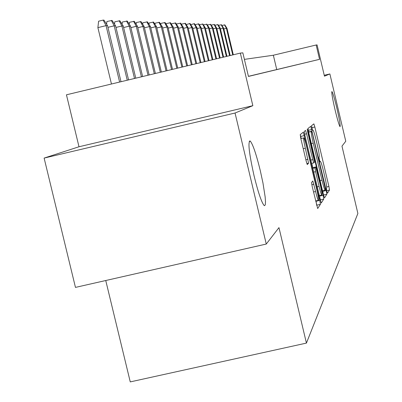 <?xml version="1.0" encoding="UTF-8"?>
<svg xmlns="http://www.w3.org/2000/svg" width="402" height="402" viewBox="0 0 402 402"><rect width="100%" height="100%" fill="white"/><g stroke="black" fill="none" stroke-linecap="round" stroke-linejoin="round"><path stroke-width="0.6" d="M326.806 191.045L327.499 193.196L329.509 190.04L328.911 186.453L314.846 127.007L313.877 123.871L311.52 125.7L312.62 130.429L313.047 130.183C313.706 131.057 314.751 134.429 316.183 140.313L317.369 145.333C318.866 151.866 319.489 155.68 319.243 156.785L318.957 157.107L319.369 159.639L320.047 161.835L320.479 161.498C321.133 162.378 322.153 165.689 323.55 171.433L324.736 176.448C326.233 182.98 326.871 186.86 326.65 188.076L326.384 188.478L326.806 191.045M260.32 170.765C256.285 154.333 252.943 144.449 250.295 141.122C247.692 141.187 248.954 152.765 254.079 175.85C258.049 191.975 261.34 201.794 263.948 205.306L264.521 205.693L265.28 204.824L265.496 201.844L265.159 196.985L262.973 183.056L260.32 170.765M336.906 108.364C334.514 98.445 332.851 92.832 331.926 91.535C331.409 92.334 332.454 98.445 335.067 109.867C337.464 119.781 339.122 125.389 340.037 126.675C340.564 125.871 339.519 119.766 336.906 108.364M311.565 182.498L312.198 186.508L317.675 208.537L320.399 204.347L319.771 200.407L303.339 132.168L300.214 134.595L300.822 138.514L306.183 161.132L307.264 164.564L308.58 163.202L305.344 148.232C303.852 141.64 303.344 138.193 303.827 137.886C304.46 138.705 305.414 141.735 306.691 146.981L316.831 189.784C318.359 196.553 318.871 200.075 318.364 200.342C317.751 199.508 316.826 196.563 315.595 191.503L312.836 180.95L311.565 182.498M235.049 113.017L266.265 244.049L278.963 227.627L306.43 343.092L357.88 213.467L341.976 146.137L345.765 141.238L329.881 73.948L324.454 76.179L317.067 44.898L316.163 44.994L319.55 59.335L248.451 76.43L242.838 52.833L240.341 53.099L66.446 94.802L78.998 146.76L44.119 158.087L235.049 113.017L252.848 105.681L240.341 53.099M323.469 194.759L324.499 197.91L326.856 194.211L326.248 190.518L310.776 126.288L308.048 128.434L308.635 132.107L323.469 194.759M320.183 199.935L323.726 199.126L321.223 203.06M304.631 134.238L306.595 133.781L305.545 130.429L304.249 131.419L304.852 135.208L321.168 203.06M306.595 133.781L312.721 159.634L313.741 162.916L314.55 162.061L307.636 131.665L307.249 129.082L307.972 131.394L323.107 195.312L323.726 199.126M266.265 244.049L75.46 287.4L44.119 158.087M329.881 73.948L324.243 75.285M296.596 64.807L289.339 66.536L296.596 64.807M294.395 65.335L287.023 67.089L294.395 65.335M292.118 65.883L284.626 67.667L292.118 65.883M289.767 66.446L282.149 68.26L289.767 66.446M287.335 67.028L279.581 68.878L287.335 67.028M284.817 67.636L276.928 69.516L284.817 67.636M282.204 68.26L274.174 70.174L282.204 68.26M279.496 68.913L271.32 70.858L279.496 68.913M276.692 69.586L268.36 71.571L276.692 69.586M273.772 70.285L265.29 72.31L273.772 70.285M270.747 71.013L262.099 73.074L270.747 71.013M267.596 71.767L258.777 73.867L267.596 71.767M264.32 72.556L255.325 74.697L264.32 72.556M260.908 73.375L251.732 75.561L260.908 73.375M257.355 74.229L248.431 76.355L257.355 74.229M253.647 75.119L248.431 76.355L253.647 75.119M248.436 76.37L252.119 75.486L248.436 76.365M249.918 141.213L249.838 140.871M319.55 59.335L248.426 76.325M105.751 280.521L130.258 381.9L306.43 343.092M316.163 44.994L273.35 55.235L244.396 59.38M276.737 69.531L273.35 55.235M252.848 105.681L78.998 146.76M308.736 131.936L308.053 129.137M323.394 194.422L322.67 190.784M325.514 189.789L312.374 133.504L311.676 131.253L311.329 131.524C311.042 132.554 311.671 136.424 313.203 143.132L321.982 180.217C323.389 185.99 324.419 189.327 325.082 190.231L325.514 189.789M311.791 163.368L312.801 167.644M319.419 195.573L319.55 196.126L323.107 195.312M319.067 186.438C320.268 191.377 321.158 194.246 321.741 195.035C322.208 194.754 321.706 191.347 320.228 184.825L315.711 166.971L314.957 167.86L315.57 171.669L319.067 186.438L317.093 186.89M320.178 199.905L319.55 196.126M301.229 138.494L300.249 134.559M316.65 205.301L316.017 200.884M221.939 25.472L224.834 24.864L227.004 28.346L226.416 28.331L232.743 54.918M224.502 24.849L226.416 28.331L223.849 28.954M227.004 28.346L233.296 54.788M218.482 25.361L221.477 24.733L223.683 28.271L223.075 28.256L229.602 55.672M221.135 24.718L223.075 28.256L220.422 28.899M223.683 28.271L230.175 55.536M214.909 25.246L218.005 24.597L220.256 28.195L219.623 28.18L226.356 56.451M217.653 24.582L219.623 28.18L216.879 28.843M220.256 28.195L226.949 56.31M211.216 25.13L214.417 24.457L216.708 28.115L216.055 28.1L222.999 57.26M214.05 24.442L216.055 28.1L213.216 28.788M216.708 28.115L223.612 57.109M207.392 25.004L210.703 24.311L213.035 28.034L212.362 28.019L219.527 58.089M210.326 24.296L212.362 28.019L209.422 28.728M213.035 28.034L220.16 57.938M203.432 24.879L206.864 24.16L209.236 27.949L208.537 27.934L215.934 58.953M206.472 24.145L208.537 27.934L205.497 28.668M209.236 27.949L216.588 58.792M199.332 24.753L202.884 24.004L205.301 27.859L204.578 27.844L212.211 59.843M202.477 23.989L204.578 27.844L201.427 28.607M205.301 27.859L212.889 59.682M195.101 24.663L198.759 23.844L201.226 27.768L200.477 27.753L208.352 60.772M198.337 23.829L200.477 27.753L197.206 28.542M201.226 27.768L209.055 60.601M190.739 24.612L194.483 23.678L196.995 27.673L196.216 27.658L204.347 61.732M194.045 23.658L196.216 27.658L192.824 28.477M196.995 27.673L205.08 61.556M186.211 24.557L190.04 23.502L192.608 27.577L191.799 27.557L200.196 62.727M189.588 23.482L191.799 27.557L188.277 28.411M192.608 27.577L200.955 62.546M181.508 24.507L181.548 24.13L185.433 23.321L188.051 27.477L187.211 27.457L195.88 63.762M184.96 23.301L187.211 27.457L183.548 28.341M188.051 27.477L196.668 63.571M176.624 24.462L176.674 23.959L180.644 23.135L183.317 27.366L182.443 27.351L191.397 64.838M180.151 23.115L182.443 27.351L178.634 28.271M183.317 27.366L192.216 64.642M171.538 24.416L171.604 23.778L175.659 22.939L178.393 27.261L177.483 27.235L186.734 65.953M175.151 22.919L177.483 27.235L173.518 28.2M178.393 27.261L187.588 65.752M166.242 24.371L166.322 23.592L170.473 22.738L173.267 27.145L172.317 27.125L181.88 67.119M169.94 22.713L172.317 27.125L168.187 28.125M173.267 27.145L182.769 66.908M160.73 24.331L160.825 23.401L165.071 22.522L167.925 27.024L166.941 27.004L176.825 68.33M164.518 22.502L166.941 27.004L162.634 28.05M167.925 27.024L177.749 68.109M154.976 24.296L155.092 23.2L159.438 22.306L162.358 26.899L161.333 26.879L171.553 69.596M158.86 22.281L161.333 26.879L156.835 27.969M162.358 26.899L172.518 69.365M148.971 24.266L149.107 22.989L153.559 22.075L156.549 26.768L155.479 26.748L166.051 70.913M152.961 22.05L155.479 26.748L150.78 27.884M156.549 26.768L167.061 70.672M142.7 24.241L142.856 22.768L147.423 21.834L150.484 26.632L149.363 26.607L160.308 72.295M146.79 21.808L149.363 26.607L144.454 27.803M150.484 26.632L161.358 72.038M136.142 24.22L136.318 22.537L141.001 21.582L144.137 26.492L142.966 26.467L154.298 73.737M140.343 21.557L142.966 26.467L137.831 27.713M144.137 26.492L155.398 73.471M129.273 24.205L129.479 22.296L134.288 21.321L137.499 26.346L136.273 26.316L148.006 75.244M133.595 21.291L136.273 26.316L130.891 27.622M137.499 26.346L149.162 74.968M122.082 24.2L122.314 22.045L127.248 21.045L130.544 26.19L129.258 26.16L141.419 76.822M126.524 21.015L129.258 26.16L123.615 27.532M130.544 26.19L142.625 76.531M114.53 24.2L114.796 21.778L119.866 20.753L123.253 26.024L121.901 25.994L134.504 78.48M119.108 20.723L121.901 25.994L115.977 27.436M123.253 26.024L135.775 78.179M106.6 24.21L106.902 21.497L112.118 20.452L115.595 25.854L114.178 25.823L127.248 80.219M111.319 20.422L114.178 25.823L107.947 27.341M115.595 25.854L128.58 79.903M97.887 27.627L98.601 21.206L103.133 20.1L103.967 20.135L107.545 25.673L106.053 25.643L97.887 27.627L111.454 84.008M103.133 20.1L106.053 25.643L119.615 82.053M107.545 25.673L121.017 81.717M319.927 161.599L320.359 161.498M312.53 130.273L312.947 130.178M311.816 127.715L314.846 127.007M326.7 186.965L328.911 186.453M326.72 190.684L329.509 190.04M308.349 130.313L311.806 129.504M322.796 191.312L326.248 190.518M323.525 194.975L326.856 194.211M308.6 131.967L311.656 131.253M308.646 132.152L311.329 131.524M311.349 143.564L313.203 143.132M320.128 180.644L321.982 180.217M310.746 160.091L312.721 159.634M313.741 162.916L311.535 163.428L313.756 162.926M307.595 131.484L307.972 131.394M312.55 167.704L315.711 166.971M312.711 168.383L314.957 167.86M313.595 172.126L315.57 171.669M311.821 184.769L313.892 184.297M313.495 191.985L315.595 191.503M303.239 148.72L305.344 148.232M305.862 159.77L307.962 159.282M306.857 163.604L308.58 163.202M300.741 136.429L304.409 135.569M316.103 201.246L319.771 200.407M316.726 205.191L320.399 204.347M249.23 141.373L250.295 141.122M322.535 190.814L325.082 190.231M319.163 195.628L321.741 195.035M315.625 200.97L318.364 200.342M300.837 138.584L303.681 137.921"/></g></svg>
